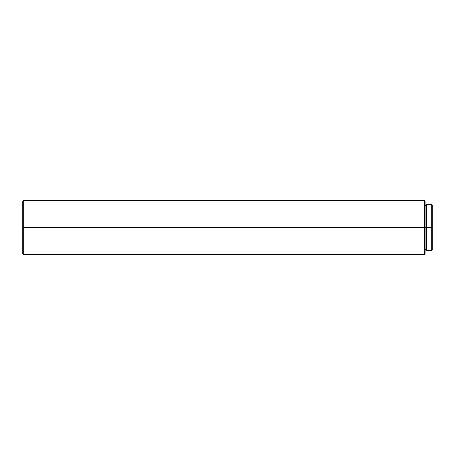 <?xml version="1.0" encoding="UTF-8"?>
<svg xmlns="http://www.w3.org/2000/svg" width="455" height="455" viewBox="0 0 455 455"><rect width="100%" height="100%" fill="white"/><g stroke="black" fill="none" stroke-linecap="round" stroke-linejoin="round"><path stroke-width="0.68" d="M431.71 227.5L432.25 227.5L432.25 205.268L432.25 227.5L431.71 227.5L431.71 204.727L431.71 227.5L426.511 227.5L431.71 227.5L431.71 250.273L431.71 227.5M426.511 250.273L426.511 204.727L426.511 227.5L425.078 227.5L426.511 227.5L426.511 250.273L431.71 250.273L432.25 249.732L432.25 227.5L432.25 249.732M424.538 227.5L425.078 227.5L425.078 201.144L425.078 227.5L424.538 227.5L424.538 200.604L424.538 227.5L23.29 227.5L424.538 227.5L424.538 254.396L424.538 227.5M22.75 201.144L22.75 227.5L22.75 201.144L23.29 200.604L23.29 227.5L23.29 200.604L424.538 200.604L425.078 201.144M22.75 227.5L23.29 227.5L22.75 227.5L22.75 253.856L22.75 227.5M425.078 253.856L425.078 227.5L425.078 253.856L424.538 254.396L23.29 254.396L23.29 227.5L23.29 254.396L22.75 253.856M426.511 204.727L431.71 204.727L432.25 205.268M425.078 205.626L426.511 205.626M425.078 249.374L426.511 249.374"/></g></svg>
